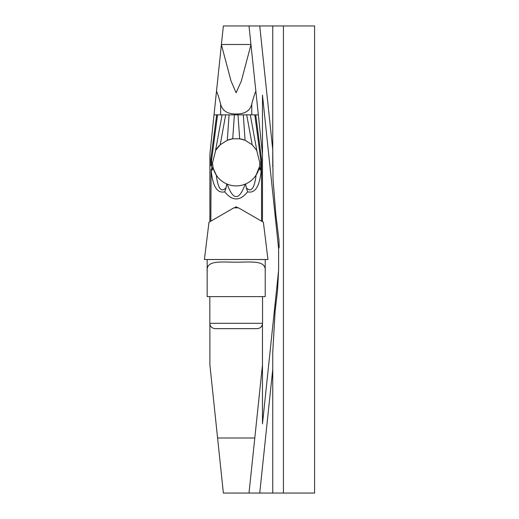 <?xml version="1.0" encoding="UTF-8"?>
<svg xmlns="http://www.w3.org/2000/svg" width="519" height="519" viewBox="0 0 519 519"><rect width="100%" height="100%" fill="white"/><g stroke="black" fill="none" stroke-linecap="round" stroke-linejoin="round"><path stroke-width="0.78" d="M236.19 206.776L234.335 207.853L236.19 206.776L238.046 207.853M210.831 159.573L210.831 165.775L210.831 159.573A6.676 6.676 0 0 1 210.889 158.704L216.663 114.855M209.897 221.697L209.897 154.111L216.507 91.175C217.662 93.641 219.024 97.922 220.614 104.008C222.164 110.528 227.075 113.856 235.347 113.985L237.027 113.985C245.312 113.843 250.223 110.515 251.76 104.008C253.343 97.922 254.712 93.641 255.861 91.175L262.478 154.111L262.478 221.697M258.352 114.855L214.023 114.855M272.754 166.891L272.754 149.738L273.033 179.464L275.836 214.438L278.995 240.433L279.144 247.102L278.619 248.744L278.619 270.256L277.522 290.614L275.135 311.069L272.754 352.109L272.754 369.262L272.754 352.109M221.399 44.66L223.365 25.95L272.754 25.95L272.754 149.738L259.74 25.95L249.01 25.95L250.975 44.66L241.348 81.022L236.119 92.752L231.007 80.951L221.399 44.66L216.507 91.175M272.754 369.262L272.754 493.05L314.592 493.05L314.592 25.95L272.754 25.95L283.432 25.95L283.432 493.05L249.01 493.05L259.74 493.05L272.754 369.262M217.578 437.991L254.797 437.991L249.01 493.05L223.365 493.05L209.897 364.889L209.897 324.154M262.478 324.154L262.478 423.854L262.478 364.889L254.797 437.991M262.478 95.146L262.478 154.111L262.478 95.146L278.619 248.744M235.347 113.985L237.027 113.985M255.861 91.175L250.975 44.66M262.478 423.854L278.619 270.256M207.159 259.5L207.159 296.621L265.215 296.621L265.215 259.5M207.159 259.519L265.215 259.519M207.159 271.528C205.933 260.103 219.647 262.108 236.19 262.186C252.682 262.121 266.416 260.071 265.215 271.528M215.164 328.65L257.203 328.65L215.164 328.65C211.927 328.332 210.143 326.555 209.832 323.311L262.543 323.311L262.543 296.621M255.711 114.855L261.485 158.704A6.676 6.676 0 0 1 261.544 159.573L261.544 221.159M250.294 114.855L257.067 151.84L259.863 162.927L259.429 166.807C259.85 168.993 260.24 169.512 260.603 168.37L260.81 164.276A6.676 3.296 180 0 1 261.544 165.775L261.258 169.869C259.74 186.315 255.205 193.632 247.641 191.822C240.005 201.314 232.369 201.314 224.733 191.822C217.169 193.632 212.634 186.315 211.116 169.869L210.831 221.159M225.681 114.855L220.212 144.743L215.69 150.354A23.686 23.686 0 0 1 220.212 144.743L227.316 140.266A23.686 23.686 0 0 1 232.726 138.794L239.648 138.794A23.686 23.686 0 0 1 245.059 140.266L252.169 144.743L246.694 114.855M210.889 158.704L211.564 160.326L211.771 168.37C212.135 169.512 212.524 168.993 212.946 166.807L212.511 162.927L215.314 151.84L222.08 114.855M215.69 150.354A65.835 10.01 100.4 0 0 215.314 151.84M234.367 114.855L232.726 138.794L227.316 140.266L229.054 114.855M243.32 114.855L245.059 140.266L239.648 138.794L238.007 114.855M257.067 151.84A65.835 10.01 -100.4 0 0 256.684 150.354L252.169 144.743M261.544 161.824A6.676 3.296 180 0 0 260.81 160.326L261.485 158.704M256.107 175.052C253.493 179.049 250.002 182.013 245.636 183.953L246.259 187.716C251.112 192.886 254.394 188.663 256.107 175.052L259.429 166.807A23.686 23.686 0 0 1 256.107 175.052M245.176 184.148C239.181 186.496 233.193 186.496 227.199 184.148C233.193 200.782 239.181 200.782 245.176 184.148L245.636 183.953M226.738 183.953C222.372 182.013 218.882 179.049 216.267 175.052C217.98 188.663 221.263 192.886 226.115 187.716L226.738 183.953L227.199 184.148M213.432 168.811L216.267 175.052A23.686 23.686 0 0 1 212.946 166.807L213.432 168.811L211.953 170.219L211.116 169.869A6.676 4.327 172.6 0 1 211.771 168.37M226.115 187.716L224.733 191.822M246.259 187.716L247.641 191.822M260.603 168.37A6.676 4.327 -172.6 0 1 261.258 169.869L260.363 170.187L258.942 168.811M217.552 114.855L211.564 160.326A6.676 3.296 180 0 0 210.831 161.824M211.564 164.276A6.676 3.296 180 0 0 210.831 165.775M238.5 207.853L233.874 207.853L208.982 222.223L204.408 259.5L267.966 259.5L263.386 222.223L238.5 207.853M204.408 259.5L267.966 259.5L204.408 259.5M220.614 104.008L220.614 114.855M251.76 104.008L251.76 114.855M250.956 44.485L221.418 44.485M260.81 164.276L260.81 160.326L254.823 114.855M209.832 323.311L209.832 296.621M262.543 323.311C262.231 326.555 260.447 328.332 257.203 328.65"/></g></svg>
